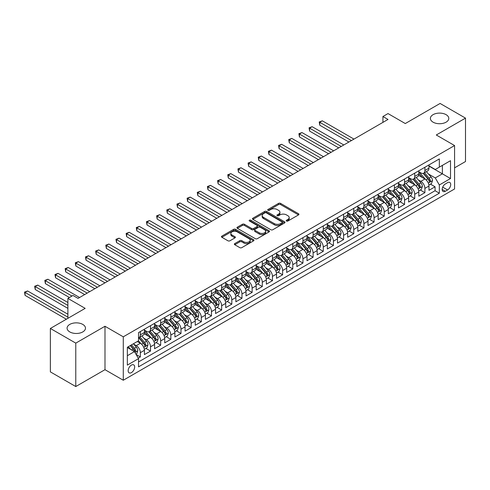 <?xml version="1.0" encoding="UTF-8"?>
<svg xmlns="http://www.w3.org/2000/svg" width="490" height="490" viewBox="0 0 490 490"><rect width="100%" height="100%" fill="white"/><g stroke="black" fill="none" stroke-linecap="round" stroke-linejoin="round"><path stroke-width="0.73" d="M286.515 221.021A0.986 0.57 0 0 0 287.912 221.021L298.514 214.902A1.409 0.815 0 0 0 298.925 214.326A1.409 0.815 0 0 0 298.514 213.75L280.556 203.381A1.409 0.815 0 0 0 278.559 203.381L267.963 209.5A0.986 0.57 0 0 0 267.675 209.904A0.986 0.57 0 0 0 267.963 210.308A0.986 0.57 0 0 0 269.359 210.308L270.731 209.518A4.514 2.609 0 0 1 277.113 209.518L278.614 210.382A4.514 2.609 0 0 1 279.931 212.225A4.514 2.609 0 0 1 278.614 214.063L277.242 214.859A0.986 0.57 0 0 0 276.948 215.263A0.986 0.57 0 0 0 277.242 215.661A0.986 0.57 0 0 0 278.639 215.661L280.011 214.871A4.514 2.609 0 0 1 286.393 214.871L287.887 215.735A4.514 2.609 0 0 1 289.21 217.578A4.514 2.609 0 0 1 287.887 219.422L286.515 220.212A0.986 0.57 0 0 0 286.227 220.616A0.986 0.57 0 0 0 286.515 221.021L286.515 220.212M82.779 324.411A9.2 5.31 0 0 0 72.759 323.259A9.2 5.31 0 0 0 67.081 328.165A9.2 5.31 0 0 0 69.776 331.92A9.2 5.31 0 0 0 79.797 333.071A9.2 5.31 0 0 0 85.474 328.165A9.2 5.31 0 0 0 82.779 324.411M446.09 114.66A9.2 5.31 0 0 0 436.063 113.508A9.2 5.31 0 0 0 430.385 118.415A9.2 5.31 0 0 0 433.08 122.169A9.2 5.31 0 0 0 443.107 123.321A9.2 5.31 0 0 0 448.785 118.415A9.2 5.31 0 0 0 446.09 114.66M131.412 372.614A4.6 2.658 120 0 0 134.413 368.56A4.6 2.658 120 0 0 133.709 364.872A4.6 2.658 120 0 0 131.412 365.105A4.6 2.658 120 0 0 128.405 369.154A4.6 2.658 120 0 0 129.109 372.841A4.6 2.658 120 0 0 131.412 372.614M234.771 243.579A1.409 0.815 0 0 0 234.355 244.155A1.409 0.815 0 0 0 234.771 244.731L239.806 247.64A1.409 0.815 0 0 0 241.803 247.64L253.575 240.847A1.409 0.815 0 0 0 253.985 240.272A1.409 0.815 0 0 0 253.575 239.696L235.617 229.326A1.409 0.815 0 0 0 233.626 229.326L221.854 236.125A1.409 0.815 0 0 0 221.437 236.701A1.409 0.815 0 0 0 221.854 237.276L227.936 240.786A1.409 0.815 0 0 0 229.933 240.786L234.967 237.877A1.409 0.815 0 0 0 235.384 237.301A1.409 0.815 0 0 0 234.967 236.725L231.954 234.986A3.773 2.181 0 0 1 230.845 233.442A3.773 2.181 0 0 1 233.179 231.433A3.773 2.181 0 0 1 237.289 231.905L249.11 238.728A3.773 2.181 0 0 1 250.212 240.272A3.773 2.181 0 0 1 247.885 242.281A3.773 2.181 0 0 1 243.775 241.809L241.803 240.67A1.409 0.815 0 0 0 239.806 240.67L234.771 243.579L234.771 244.731M454.573 167.843L465.5 161.541L465.5 118.121L440.094 103.451L405.285 123.547L388.013 113.576L382.929 116.51L388.013 119.444L78.057 298.392L72.973 295.458L67.896 298.392L67.896 318.341M75.772 343.129L75.772 386.549L104.989 369.68L104.989 326.26L75.772 343.129L50.366 328.459L85.168 308.363L67.896 298.392M104.989 326.26L123.278 336.82L454.573 145.548L454.573 188.969L123.278 380.24L123.278 336.82M465.5 118.121L436.284 134.989L454.573 145.548M270.829 229.73A1.409 0.815 0 0 0 272.826 229.73L284.598 222.932A1.409 0.815 0 0 0 285.009 222.356A1.409 0.815 0 0 0 284.598 221.78L266.64 211.417A1.409 0.815 0 0 0 264.649 211.417L252.877 218.209A1.409 0.815 0 0 0 252.46 218.785A1.409 0.815 0 0 0 252.877 219.367L270.829 229.73M249.827 221.235A0.986 0.57 0 0 1 250.831 221.37L269.065 231.899L257.317 238.685A1.409 0.815 0 0 1 255.321 238.685L237.362 228.322L237.362 227.17A1.409 0.815 0 0 0 236.952 227.746A1.409 0.815 0 0 0 237.362 228.322M237.362 227.17L242.403 224.261A1.409 0.815 0 0 1 244.4 224.261L251.676 228.463A1.409 0.815 0 0 0 253.673 228.463L257.017 226.533A1.409 0.815 0 0 0 257.428 225.957A1.409 0.815 0 0 0 257.017 225.382L249.435 221.002A0.986 0.57 0 0 1 249.147 220.604A0.986 0.57 0 0 1 249.753 220.077A0.986 0.57 0 0 1 250.831 220.2L269.084 230.741A1.409 0.815 0 0 1 269.5 231.317A1.409 0.815 0 0 1 269.084 231.893L269.084 230.741M75.772 386.549L50.366 371.879L50.366 328.459M138.241 358.166L140.354 356.947L136.134 354.515M133.733 344.151L136.287 345.622A5.751 3.32 60 0 1 140.354 352.665L144.415 350.319L144.415 354.601L150.516 351.079L145.891 348.408M143.901 338.284L146.449 339.754A5.751 3.32 60 0 1 150.516 346.798L154.577 344.452L154.577 348.733L160.677 345.211L156.053 342.541M154.062 332.416L156.61 333.886A5.751 3.32 60 0 1 160.677 340.93L164.744 338.584L164.744 342.865L170.839 339.343L166.214 336.673M164.224 326.548L166.772 328.024A5.751 3.32 60 0 1 170.839 335.062L174.906 332.716L174.906 336.998L181 333.476L176.375 330.811M174.385 320.68L176.939 322.157A5.751 3.32 60 0 1 181 329.194L185.067 326.848L185.067 331.13L191.167 327.614L186.543 324.944M184.546 314.813L187.1 316.289A5.751 3.32 60 0 1 191.167 323.327L195.228 320.981L195.228 325.262L201.329 321.746L196.704 319.076M194.708 308.945L197.262 310.421A5.751 3.32 60 0 1 201.329 317.459L205.39 315.113L205.39 319.394L211.49 315.879L206.866 313.208M204.875 303.077L207.423 304.553A5.751 3.32 60 0 1 211.49 311.591L215.557 309.245L215.557 313.533L221.652 310.011L217.027 307.34M215.037 297.21L217.585 298.686A5.751 3.32 60 0 1 221.652 305.723L225.719 303.377L225.719 307.665L231.813 304.143L227.189 301.473M225.198 291.348L227.752 292.818A5.751 3.32 60 0 1 231.813 299.862L235.88 297.51L235.88 301.797L241.974 298.275L237.35 295.605M235.359 285.48L237.913 286.95A5.751 3.32 60 0 1 241.974 293.994L246.041 291.642L246.041 295.929L252.142 292.408L247.517 289.737M245.521 279.612L248.075 281.082A5.751 3.32 60 0 1 252.142 288.126L256.203 285.78L256.203 290.062L262.303 286.54L257.679 283.869M255.688 273.745L258.236 275.215A5.751 3.32 60 0 1 262.303 282.258L266.364 279.913L266.364 284.194L272.464 280.672L267.84 278.002M265.85 267.877L268.398 269.347A5.751 3.32 60 0 1 272.464 276.391L276.532 274.045L276.532 278.326L282.626 274.804L278.002 272.134M276.011 262.009L278.559 263.479A5.751 3.32 60 0 1 282.626 270.523L286.693 268.177L286.693 272.458L292.787 268.937L288.163 266.266M286.172 256.141L288.726 257.618A5.751 3.32 60 0 1 292.787 264.655L296.854 262.309L296.854 266.591L302.949 263.069L298.33 260.404M296.334 250.274L298.888 251.75A5.751 3.32 60 0 1 302.949 258.787L307.016 256.442L307.016 260.723L313.116 257.201L308.492 254.537M306.495 244.406L309.049 245.882A5.751 3.32 60 0 1 313.116 252.92L317.177 250.574L317.177 254.855L323.277 251.339L318.653 248.669M316.663 238.538L319.211 240.014A5.751 3.32 60 0 1 323.277 247.052L327.338 244.706L327.338 248.987L333.439 245.472L328.815 242.801M326.824 232.67L329.372 234.147A5.751 3.32 60 0 1 333.439 241.184L337.506 238.838L337.506 243.12L343.6 239.604L338.976 236.933M336.985 226.803L339.533 228.279A5.751 3.32 60 0 1 343.6 235.316L347.667 232.971L347.667 237.258L353.762 233.736L349.137 231.066M347.147 220.941L349.701 222.411A5.751 3.32 60 0 1 353.762 229.455L357.829 227.103L357.829 231.39L363.929 227.868L359.305 225.198M357.308 215.073L359.862 216.543A5.751 3.32 60 0 1 363.929 223.587L367.99 221.235L367.99 225.523L374.091 222.001L369.466 219.33M367.469 209.206L370.024 210.675A5.751 3.32 60 0 1 374.091 217.719L378.151 215.373L378.151 219.655L384.252 216.133L379.627 213.462M377.637 203.338L380.185 204.808A5.751 3.32 60 0 1 384.252 211.852L388.319 209.506L388.319 213.787L394.413 210.265L389.789 207.595M387.798 197.47L390.346 198.94A5.751 3.32 60 0 1 394.413 205.984L398.48 203.638L398.48 207.919L404.575 204.397L399.95 201.727M397.96 191.602L400.514 193.072A5.751 3.32 60 0 1 404.575 200.116L408.642 197.77L408.642 202.052L414.736 198.53L410.112 195.859M408.121 185.735L410.675 187.211A5.751 3.32 60 0 1 414.736 194.248L418.803 191.902L418.803 196.184L424.904 192.662L424.904 188.381A5.751 3.32 -120 0 0 420.837 181.343L418.282 179.867M420.279 189.998L424.904 192.662M144.415 350.319A5.751 3.32 -120 0 0 140.354 343.276L137.304 341.518M154.577 344.452A5.751 3.32 -120 0 0 150.516 337.408L144.232 333.782M164.744 338.584A5.751 3.32 -120 0 0 160.677 331.54L154.393 327.914M174.906 332.716A5.751 3.32 -120 0 0 170.839 325.672L164.554 322.046M185.067 326.848A5.751 3.32 -120 0 0 181 319.805L174.716 316.179M195.228 320.981A5.751 3.32 -120 0 0 191.167 313.943L184.877 310.311M205.39 315.113A5.751 3.32 -120 0 0 201.329 308.075L195.044 304.443M215.557 309.245A5.751 3.32 -120 0 0 211.49 302.207L205.206 298.575M225.719 303.377A5.751 3.32 -120 0 0 221.652 296.34L215.367 292.708M235.88 297.51A5.751 3.32 -120 0 0 231.813 290.472L225.529 286.84M246.041 291.642A5.751 3.32 -120 0 0 241.974 284.604L235.69 280.978M256.203 285.78A5.751 3.32 -120 0 0 252.142 278.737L245.851 275.111M266.364 279.913A5.751 3.32 -120 0 0 262.303 272.869L256.019 269.243M276.532 274.045A5.751 3.32 -120 0 0 272.464 267.001L266.18 263.375M286.693 268.177A5.751 3.32 -120 0 0 282.626 261.133L276.342 257.507M296.854 262.309A5.751 3.32 -120 0 0 292.787 255.266L286.503 251.639M307.016 256.442A5.751 3.32 -120 0 0 302.949 249.398L296.664 245.772M317.177 250.574A5.751 3.32 -120 0 0 313.116 243.536L306.832 239.904M327.338 244.706A5.751 3.32 -120 0 0 323.277 237.668L316.993 234.036M337.506 238.838A5.751 3.32 -120 0 0 333.439 231.801L327.155 228.168M347.667 232.971A5.751 3.32 -120 0 0 343.6 225.933L337.316 222.301M357.829 227.103A5.751 3.32 -120 0 0 353.762 220.065L347.477 216.433M367.99 221.235A5.751 3.32 -120 0 0 363.929 214.197L357.639 210.571M378.151 215.373A5.751 3.32 -120 0 0 374.091 208.33L367.806 204.704M388.319 209.506A5.751 3.32 -120 0 0 384.252 202.462L377.968 198.836M398.48 203.638A5.751 3.32 -120 0 0 394.413 196.594L388.129 192.968M408.642 197.77A5.751 3.32 -120 0 0 404.575 190.726L398.29 187.1M418.803 191.902A5.751 3.32 -120 0 0 414.736 184.859L408.452 181.233M447.566 182.69L445.33 183.983A4.453 2.573 120 0 0 442.415 187.909A4.453 2.573 120 0 0 443.101 191.48A4.453 2.573 120 0 0 445.33 191.259L447.566 189.967A4.453 2.573 120 0 0 450.475 186.041A4.453 2.573 120 0 0 449.789 182.47A4.453 2.573 120 0 0 447.566 182.69M127.345 355.716L134.456 351.606L138.523 358.649L138.523 366.863L439.334 193.195L439.334 184.981L435.267 177.937L428.45 173.999M138.523 358.649L127.345 365.105L127.345 347.263L138.523 340.813L138.523 332.6L439.334 158.925L439.334 167.139L450.512 160.689L450.512 178.525L439.334 184.981M144.415 330.131L146.449 331.307A5.751 3.32 60 0 0 149.321 331.589L153.388 329.243A5.751 3.32 -120 0 0 154.577 326.616L154.577 323.327M154.577 324.264L156.61 325.44A5.751 3.32 60 0 0 159.489 325.728L163.55 323.376A5.751 3.32 -120 0 0 164.744 320.748L164.744 317.459M164.744 318.402L166.772 319.572A5.751 3.32 60 0 0 169.65 319.86L173.711 317.508A5.751 3.32 -120 0 0 174.906 314.88L174.906 311.591M174.906 312.534L176.939 313.704A5.751 3.32 60 0 0 179.812 313.992L183.879 311.646A5.751 3.32 -120 0 0 185.067 309.012L185.067 305.723M185.067 306.667L187.1 307.836A5.751 3.32 60 0 0 189.973 308.124L194.04 305.778A5.751 3.32 -120 0 0 195.228 303.145L195.228 299.856M195.228 300.799L197.262 301.969A5.751 3.32 60 0 0 200.134 302.257L204.201 299.911A5.751 3.32 -120 0 0 205.39 297.277L205.39 293.994M205.39 294.931L207.423 296.101A5.751 3.32 60 0 0 210.296 296.389L214.363 294.043A5.751 3.32 -120 0 0 215.557 291.409L215.557 288.126M215.557 289.063L217.585 290.239A5.751 3.32 60 0 0 220.463 290.521L224.524 288.175A5.751 3.32 -120 0 0 225.719 285.541L225.719 282.258M225.719 283.196L227.752 284.372A5.751 3.32 60 0 0 230.625 284.653L234.692 282.307A5.751 3.32 -120 0 0 235.88 279.674L235.88 276.391M235.88 277.328L237.913 278.504A5.751 3.32 60 0 0 240.786 278.786L244.853 276.44A5.751 3.32 -120 0 0 246.041 273.806L246.041 270.523M246.041 271.46L248.075 272.636A5.751 3.32 60 0 0 250.947 272.918L255.014 270.572A5.751 3.32 -120 0 0 256.203 267.938L256.203 264.655M256.203 265.592L258.236 266.768A5.751 3.32 60 0 0 261.109 267.05L265.176 264.704A5.751 3.32 -120 0 0 266.364 262.077L266.364 258.787M266.364 259.725L268.398 260.901A5.751 3.32 60 0 0 271.276 261.182L275.337 258.836A5.751 3.32 -120 0 0 276.532 256.209L276.532 252.92M276.532 253.857L278.559 255.033A5.751 3.32 60 0 0 281.438 255.321L285.499 252.969A5.751 3.32 -120 0 0 286.693 250.341L286.693 247.052M286.693 247.995L288.726 249.165A5.751 3.32 60 0 0 291.599 249.453L295.666 247.101A5.751 3.32 -120 0 0 296.854 244.473L296.854 241.184M296.854 242.127L298.888 243.297A5.751 3.32 60 0 0 301.76 243.585L305.827 241.239A5.751 3.32 -120 0 0 307.016 238.606L307.016 235.316M307.016 236.26L309.049 237.43A5.751 3.32 60 0 0 311.922 237.717L315.989 235.371A5.751 3.32 -120 0 0 317.177 232.738L317.177 229.449M317.177 230.392L319.211 231.562A5.751 3.32 60 0 0 322.083 231.85L326.15 229.504A5.751 3.32 -120 0 0 327.338 226.87L327.338 223.587M327.338 224.524L329.372 225.694A5.751 3.32 60 0 0 332.251 225.982L336.312 223.636A5.751 3.32 -120 0 0 337.506 221.002L337.506 217.719M337.506 218.656L339.533 219.832A5.751 3.32 60 0 0 342.412 220.114L346.473 217.768A5.751 3.32 -120 0 0 347.667 215.135L347.667 211.852M347.667 212.789L349.701 213.965A5.751 3.32 60 0 0 352.573 214.246L356.64 211.9A5.751 3.32 -120 0 0 357.829 209.267L357.829 205.984M357.829 206.921L359.862 208.097A5.751 3.32 60 0 0 362.735 208.379L366.802 206.033A5.751 3.32 -120 0 0 367.99 203.399L367.99 200.116M367.99 201.053L370.024 202.229A5.751 3.32 60 0 0 372.896 202.511L376.963 200.165A5.751 3.32 -120 0 0 378.151 197.531L378.151 194.248M378.151 195.185L380.185 196.361A5.751 3.32 60 0 0 383.058 196.643L387.125 194.297A5.751 3.32 -120 0 0 388.319 191.67L388.319 188.381M388.319 189.318L390.346 190.494A5.751 3.32 60 0 0 393.225 190.775L397.286 188.43A5.751 3.32 -120 0 0 398.48 185.802L398.48 182.513M398.48 183.45L400.514 184.626A5.751 3.32 60 0 0 403.386 184.914L407.453 182.562A5.751 3.32 -120 0 0 408.642 179.934L408.642 176.645M408.642 177.588L410.675 178.758A5.751 3.32 60 0 0 413.548 179.046L417.615 176.694A5.751 3.32 -120 0 0 418.803 174.066L418.803 170.777M138.523 361.932L435.065 190.726L435.065 186.794L428.964 190.316L428.964 186.035A5.751 3.32 -120 0 0 424.904 178.991L418.619 175.365M418.803 171.721L420.837 172.89A5.751 3.32 -120 0 0 423.709 173.178A5.751 3.32 -120 0 0 424.904 170.544L424.904 167.262M423.709 173.178L427.776 170.832A5.751 3.32 -120 0 0 428.964 168.199L428.964 164.91M140.354 331.54L140.354 334.829A5.751 3.32 60 0 1 139.16 337.457A5.751 3.32 60 0 1 138.523 337.69M139.16 337.457L143.227 335.111A5.751 3.32 -120 0 0 144.415 332.483L144.415 329.194M150.516 325.672L150.516 328.962A5.751 3.32 60 0 1 149.321 331.589M160.677 319.805L160.677 323.094A5.751 3.32 60 0 1 159.489 325.728M170.839 313.937L170.839 317.226A5.751 3.32 60 0 1 169.65 319.86M181 308.075L181 311.358A5.751 3.32 60 0 1 179.812 313.992M191.167 302.207L191.167 305.49A5.751 3.32 60 0 1 189.973 308.124M201.329 296.34L201.329 299.623A5.751 3.32 60 0 1 200.134 302.257M211.49 290.472L211.49 293.755A5.751 3.32 60 0 1 210.296 296.389M221.652 284.604L221.652 287.887A5.751 3.32 60 0 1 220.463 290.521M231.813 278.737L231.813 282.019A5.751 3.32 60 0 1 230.625 284.653M241.974 272.869L241.974 276.158A5.751 3.32 60 0 1 240.786 278.786M252.142 267.001L252.142 270.29A5.751 3.32 60 0 1 250.947 272.918M262.303 261.133L262.303 264.422A5.751 3.32 60 0 1 261.109 267.05M272.464 255.266L272.464 258.555A5.751 3.32 60 0 1 271.276 261.182M282.626 249.398L282.626 252.687A5.751 3.32 60 0 1 281.438 255.321M292.787 243.53L292.787 246.819A5.751 3.32 60 0 1 291.599 249.453M302.949 237.668L302.949 240.951A5.751 3.32 60 0 1 301.76 243.585M313.116 231.801L313.116 235.084A5.751 3.32 60 0 1 311.922 237.717M323.277 225.933L323.277 229.216A5.751 3.32 60 0 1 322.083 231.85M333.439 220.065L333.439 223.348A5.751 3.32 60 0 1 332.251 225.982M343.6 214.197L343.6 217.48A5.751 3.32 60 0 1 342.412 220.114M353.762 208.33L353.762 211.613A5.751 3.32 60 0 1 352.573 214.246M363.929 202.462L363.929 205.751A5.751 3.32 60 0 1 362.735 208.379M374.091 196.594L374.091 199.883A5.751 3.32 60 0 1 372.896 202.511M384.252 190.726L384.252 194.016A5.751 3.32 60 0 1 383.058 196.643M394.413 184.859L394.413 188.148A5.751 3.32 60 0 1 393.225 190.775M404.575 178.991L404.575 182.28A5.751 3.32 60 0 1 403.386 184.914M414.736 173.123L414.736 176.412A5.751 3.32 60 0 1 413.548 179.046M414.736 194.248L414.736 198.53M404.575 200.116L404.575 204.397M394.413 205.984L394.413 210.265M384.252 211.852L384.252 216.133M374.091 217.719L374.091 222.001M363.929 223.587L363.929 227.868M353.762 229.455L353.762 233.736M343.6 235.316L343.6 239.604M333.439 241.184L333.439 245.472M323.277 247.052L323.277 251.339M313.116 252.92L313.116 257.201M302.949 258.787L302.949 263.069M292.787 264.655L292.787 268.937M282.626 270.523L282.626 274.804M272.464 276.391L272.464 280.672M262.303 282.258L262.303 286.54M252.142 288.126L252.142 292.408M241.974 293.994L241.974 298.275M231.813 299.862L231.813 304.143M221.652 305.723L221.652 310.011M211.49 311.591L211.49 315.879M201.329 317.459L201.329 321.746M191.167 323.327L191.167 327.614M181 329.194L181 333.476M170.839 335.062L170.839 339.343M160.677 340.93L160.677 345.211M150.516 346.798L150.516 351.079M140.354 352.665L140.354 356.947M134.456 351.606L127.345 347.502M435.267 177.937L442.378 173.828L442.378 165.381L450.512 160.689M428.964 166.086L450.512 178.525M428.964 165.853L435.267 169.491L439.334 167.139M104.989 369.68L123.278 380.24M382.929 116.51L382.929 122.371M430.441 184.13L435.065 186.794M435.065 190.726L439.334 193.195M286.913 221.162L287.887 220.598A4.514 2.609 0 0 0 289.21 218.754L289.21 217.578M279.931 212.225L279.931 213.395A4.514 2.609 0 0 1 278.614 215.239L277.634 215.802M298.496 214.914L280.556 204.557A1.409 0.815 0 0 0 278.559 204.557L268.355 210.449M284.58 222.944L266.64 212.593A1.409 0.815 0 0 0 264.649 212.593L252.895 219.373M282.105 222.76A0.986 0.57 0 0 0 282.393 222.356A0.986 0.57 0 0 0 282.105 221.958L266.339 212.856A0.986 0.57 0 0 0 264.943 212.856L263.498 213.689A4.514 2.609 0 0 0 262.175 215.533A4.514 2.609 0 0 0 263.498 217.376L274.271 223.599A4.514 2.609 0 0 0 280.654 223.599L282.105 222.76L282.105 223.936A0.986 0.57 0 0 0 282.393 223.532L282.393 222.356M262.175 215.533L262.175 216.709A4.514 2.609 0 0 0 263.498 218.552L263.498 217.376M282.105 223.936L280.654 224.769A4.514 2.609 0 0 1 274.271 224.769L263.498 218.552M237.381 228.328L242.403 225.431L242.403 224.261M257.428 225.957L257.428 227.133A1.409 0.815 0 0 1 257.017 227.709L253.673 229.639A1.409 0.815 0 0 1 251.676 229.639L244.4 225.431A1.409 0.815 0 0 0 242.403 225.431M259.235 232.824A3.773 2.181 0 0 0 263.344 233.295A3.773 2.181 0 0 0 265.678 231.286A3.773 2.181 0 0 0 264.569 229.743L260.404 227.342A1.409 0.815 0 0 0 258.414 227.342L255.07 229.271A1.409 0.815 0 0 0 254.659 229.847A1.409 0.815 0 0 0 255.07 230.423L259.235 232.824L259.235 234A3.773 2.181 0 0 0 263.344 234.471A3.773 2.181 0 0 0 265.678 232.456L265.678 231.286M254.659 229.847L254.659 231.017A1.409 0.815 0 0 0 255.07 231.592L255.07 230.423M259.235 234L255.07 231.592M250.212 240.272L250.212 241.441A3.773 2.181 0 0 1 247.885 243.457A3.773 2.181 0 0 1 243.775 242.985L241.803 241.846A1.409 0.815 0 0 0 239.806 241.846L234.79 244.743M230.845 233.442L230.845 234.618A3.773 2.181 0 0 0 231.954 236.162L231.954 234.986M234.949 237.889L231.954 236.162M253.557 240.853L235.617 230.502A1.409 0.815 0 0 0 233.626 230.502L221.872 237.282M428.879 185.03L431.506 183.511L432.523 180.577A3.81 2.199 -120 0 0 431.041 177L426.398 171.629M425.467 179.364L419.961 172.988A10.994 6.346 -120 0 0 418.803 171.782M422.447 177.576L419.366 174.011A9.126 5.268 -120 0 0 418.803 173.399M353.964 139.099L322.31 120.822L319.768 122.286L319.768 125.22L348.886 142.033M423.195 173.38L427.886 178.819A3.81 2.199 60 0 1 429.246 181.447C429.822 182.213 430.226 181.974 430.465 180.743A3.81 2.199 -120 0 0 429.111 178.115L424.463 172.743M423.47 173.295L428.517 179.138A1.942 1.121 60 0 1 429.001 179.897L430.465 180.743M429.246 181.447L429.522 181.894M319.768 125.22L319.211 121.967L351.428 140.563M319.211 121.967L322.31 120.822M418.717 190.898L421.345 189.379L422.362 186.445A3.81 2.199 -120 0 0 420.879 182.868L416.237 177.49M415.306 185.232L409.799 178.856A10.994 6.346 -120 0 0 408.642 177.65M412.286 183.444L409.205 179.879A9.126 5.268 -120 0 0 408.642 179.267M343.802 144.96L312.148 126.69L309.607 128.153L309.607 131.087L338.725 147.894M413.027 179.248L417.725 184.687A3.81 2.199 60 0 1 419.085 187.309C419.654 188.074 420.065 187.842 420.304 186.604A3.81 2.199 -120 0 0 418.944 183.983L414.301 178.605M413.309 179.162L418.35 185.006A1.942 1.121 60 0 1 418.84 185.765L420.304 186.604M419.085 187.309L419.36 187.762M309.607 131.087L309.049 127.829L341.26 146.43M309.049 127.829L312.148 126.69M408.556 196.76L411.184 195.247L412.2 192.313A3.81 2.199 -120 0 0 410.712 188.736L406.069 183.358M405.138 191.1L399.632 184.724A10.994 6.346 -120 0 0 398.48 183.517M402.119 189.311L399.044 185.747A9.126 5.268 -120 0 0 398.48 185.134M333.641 150.828L301.987 132.557L299.445 134.021L299.445 136.955L328.563 153.762M402.866 185.116L407.564 190.555A3.81 2.199 60 0 1 408.923 193.176C409.493 193.942 409.903 193.709 410.142 192.472A3.81 2.199 -120 0 0 408.783 189.851L404.14 184.473M403.141 185.03L408.188 190.873A1.942 1.121 60 0 1 408.678 191.633L410.142 192.472M408.923 193.176L409.199 193.63M299.445 136.955L298.888 133.697L331.099 152.298M298.888 133.697L301.987 132.557M398.395 202.627L401.022 201.114L402.033 198.181A3.81 2.199 -120 0 0 400.551 194.604L395.908 189.226M394.977 196.968L389.47 190.592A10.994 6.346 -120 0 0 388.319 189.385M391.957 195.179L388.876 191.614A9.126 5.268 -120 0 0 388.319 190.996M323.48 156.696L291.826 138.419L289.284 139.889L289.284 142.823L318.396 159.63M392.704 190.984L397.402 196.423A3.81 2.199 60 0 1 398.762 199.044C399.332 199.81 399.736 199.577 399.981 198.34A3.81 2.199 -120 0 0 398.621 195.718L393.978 190.341M392.98 190.898L398.027 196.741A1.942 1.121 60 0 1 398.517 197.495L399.981 198.34M398.762 199.044L399.038 199.497M289.284 142.823L288.726 139.564L320.938 158.166M288.726 139.564L291.826 138.419M388.233 208.495L390.855 206.982L391.871 204.048A3.81 2.199 -120 0 0 390.389 200.471L385.746 195.094M384.815 202.836L379.309 196.459A10.994 6.346 -120 0 0 378.151 195.253M381.796 201.047L378.715 197.476A9.126 5.268 -120 0 0 378.151 196.864M313.318 162.564L281.658 144.287L279.122 145.757L279.122 148.691L308.235 165.498M382.543 196.851L387.241 202.29A3.81 2.199 60 0 1 388.595 204.912C389.17 205.678 389.575 205.445 389.82 204.208A3.81 2.199 -120 0 0 388.46 201.586L383.817 196.208M382.819 196.766L387.866 202.603A1.942 1.121 60 0 1 388.356 203.362L389.82 204.208M388.595 204.912L388.876 205.365M279.122 148.691L278.559 145.432L310.776 164.034M278.559 145.432L281.658 144.287M378.066 214.363L380.693 212.85L381.71 209.916A3.81 2.199 -120 0 0 380.228 206.339L375.585 200.961M374.654 208.703L369.148 202.327A10.994 6.346 -120 0 0 367.99 201.114M371.634 206.915L368.554 203.344A9.126 5.268 -120 0 0 367.99 202.731M303.157 168.431L271.497 150.154L268.961 151.624L268.961 154.558L298.073 171.365M372.382 202.719L377.079 208.158A3.81 2.199 60 0 1 378.433 210.78C379.009 211.545 379.413 211.313 379.652 210.075A3.81 2.199 -120 0 0 378.298 207.454L373.656 202.076M372.657 202.627L377.704 208.471A1.942 1.121 60 0 1 378.194 209.23L379.652 210.075M378.433 210.78L378.709 211.233M268.961 154.558L268.398 151.3L300.615 169.901M268.398 151.3L271.497 150.154M367.904 220.231L370.532 218.718L371.549 215.784A3.81 2.199 -120 0 0 370.066 212.207L365.424 206.829M364.493 214.571L358.986 208.195A10.994 6.346 -120 0 0 357.829 206.982M361.473 212.782L358.392 209.212A9.126 5.268 -120 0 0 357.829 208.599M292.989 174.299L261.335 156.022L258.793 157.492L258.793 160.426L287.912 177.233M362.22 208.587L366.912 214.026A3.81 2.199 60 0 1 368.272 216.647C368.841 217.413 369.252 217.18 369.491 215.943A3.81 2.199 -120 0 0 368.131 213.321L363.488 207.944M362.496 208.495L367.543 214.338A1.942 1.121 60 0 1 368.027 215.098L369.491 215.943M368.272 216.647L368.547 217.101M258.793 160.426L258.236 157.168L290.454 175.769M258.236 157.168L261.335 156.022M357.743 226.098L360.371 224.579L361.387 221.645A3.81 2.199 -120 0 0 359.905 218.075L355.256 212.697M354.331 220.439L348.825 214.063A10.994 6.346 -120 0 0 347.667 212.85M351.305 218.644L348.231 215.079A9.126 5.268 -120 0 0 347.667 214.467M282.828 180.167L251.174 161.89L248.632 163.36L248.632 166.294L277.75 183.101M352.053 214.455L356.751 219.894A3.81 2.199 60 0 1 358.11 222.515C358.68 223.281 359.09 223.048 359.329 221.811A3.81 2.199 -120 0 0 357.97 219.189L353.327 213.811M352.328 214.363L357.375 220.206A1.942 1.121 60 0 1 357.865 220.966L359.329 221.811M358.11 222.515L358.386 222.968M248.632 166.294L248.075 163.035L280.286 181.631M248.075 163.035L251.174 161.89M347.582 231.966L350.209 230.447L351.22 227.513A3.81 2.199 -120 0 0 349.738 223.942L345.095 218.565M344.164 226.3L338.657 219.93A10.994 6.346 -120 0 0 337.506 218.718M341.144 224.512L338.063 220.947A9.126 5.268 -120 0 0 337.506 220.335M272.667 186.035L241.013 167.758L238.471 169.228L238.471 172.155L267.583 188.969M341.891 220.322L346.589 225.761A3.81 2.199 60 0 1 347.949 228.383C348.519 229.149 348.929 228.916 349.168 227.679A3.81 2.199 -120 0 0 347.808 225.057L343.165 219.679M342.167 220.231L347.214 226.074A1.942 1.121 60 0 1 347.704 226.833L349.168 227.679M347.949 228.383L348.225 228.836M238.471 172.155L237.913 168.903L270.125 187.499M237.913 168.903L241.013 167.758M337.42 237.834L340.042 236.315L341.058 233.381A3.81 2.199 -120 0 0 339.576 229.804L334.933 224.432M334.002 232.168L328.496 225.792A10.994 6.346 -120 0 0 327.338 224.585M330.983 230.38L327.902 226.815A9.126 5.268 -120 0 0 327.338 226.202M262.505 191.902L230.851 173.625L228.309 175.089L228.309 178.023L257.421 194.836M331.73 226.19L336.428 231.623A3.81 2.199 60 0 1 337.788 234.251C338.357 235.016 338.762 234.777 339.007 233.546A3.81 2.199 -120 0 0 337.647 230.919L333.004 225.547M332.006 226.098L337.053 231.942A1.942 1.121 60 0 1 337.543 232.701L339.007 233.546M337.788 234.251L338.063 234.698M228.309 178.023L227.752 174.771L259.963 193.366M227.752 174.771L230.851 173.625M327.259 243.702L329.88 242.183L330.897 239.249A3.81 2.199 -120 0 0 329.415 235.672L324.772 230.3M323.841 238.036L318.335 231.66A10.994 6.346 -120 0 0 317.177 230.453M320.821 236.247L317.74 232.683A9.126 5.268 -120 0 0 317.177 232.07M252.344 197.77L220.684 179.493L218.148 180.957L218.148 183.891L247.26 200.704M321.569 232.058L326.267 237.491A3.81 2.199 60 0 1 327.62 240.118C328.196 240.884 328.6 240.645 328.839 239.414A3.81 2.199 -120 0 0 327.485 236.786L322.843 231.415M321.844 231.966L326.891 237.809A1.942 1.121 60 0 1 327.381 238.569L328.839 239.414M327.62 240.118L327.902 240.566M218.148 183.891L217.585 180.639L249.802 199.234M217.585 180.639L220.684 179.493M317.091 249.569L319.719 248.05L320.736 245.116A3.81 2.199 -120 0 0 319.253 241.539L314.611 236.168M313.68 243.904L308.173 237.528A10.994 6.346 -120 0 0 307.016 236.321M310.66 242.115L307.579 238.55A9.126 5.268 -120 0 0 307.016 237.938M242.183 203.638L210.522 185.361L207.981 186.825L207.981 189.759L237.099 206.572M311.407 237.92L316.099 243.359A3.81 2.199 60 0 1 317.459 245.986C318.035 246.752 318.439 246.513 318.678 245.282A3.81 2.199 -120 0 0 317.324 242.654L312.675 237.282M311.683 237.834L316.73 243.677A1.942 1.121 60 0 1 317.22 244.436L318.678 245.282M317.459 245.986L317.734 246.433M207.981 189.759L207.423 186.506L239.641 205.102M207.423 186.506L210.522 185.361M306.93 255.437L309.558 253.918L310.574 250.984A3.81 2.199 -120 0 0 309.092 247.407L304.449 242.036M303.518 249.771L298.012 243.395A10.994 6.346 -120 0 0 296.854 242.189M300.499 247.983L297.418 244.418A9.126 5.268 -120 0 0 296.854 243.806M232.015 209.506L200.361 191.229L197.819 192.693L197.819 195.626L226.937 212.44M301.246 243.787L305.938 249.226A3.81 2.199 60 0 1 307.297 251.854C307.867 252.62 308.277 252.381 308.516 251.15A3.81 2.199 -120 0 0 307.157 248.522L302.514 243.15M301.522 243.702L306.569 249.545A1.942 1.121 60 0 1 307.052 250.304L308.516 251.15M307.297 251.854L307.573 252.301M197.819 195.626L197.262 192.374L229.479 210.97M197.262 192.374L200.361 191.229M296.769 261.305L299.396 259.786L300.413 256.852A3.81 2.199 -120 0 0 298.925 253.275L294.282 247.897M293.351 255.639L287.844 249.263A10.994 6.346 -120 0 0 286.693 248.056M290.331 253.851L287.256 250.286A9.126 5.268 -120 0 0 286.693 249.673M221.854 215.373L190.2 197.096L187.658 198.56L187.658 201.494L216.776 218.301M291.078 249.655L295.776 255.094A3.81 2.199 60 0 1 297.136 257.716C297.706 258.481 298.116 258.248 298.355 257.011A3.81 2.199 -120 0 0 296.995 254.39L292.352 249.012M291.354 249.569L296.401 255.413A1.942 1.121 60 0 1 296.891 256.172L298.355 257.011M297.136 257.716L297.412 258.169M187.658 201.494L187.1 198.236L219.312 216.837M187.1 198.236L190.2 197.096M286.607 267.166L289.235 265.654L290.245 262.72A3.81 2.199 -120 0 0 288.763 259.143L284.12 253.765M283.189 261.507L277.683 255.131A10.994 6.346 -120 0 0 276.532 253.924M280.17 259.718L277.089 256.154A9.126 5.268 -120 0 0 276.532 255.541M211.692 221.235L180.038 202.964L177.496 204.428L177.496 207.362L206.609 224.169M280.917 255.523L285.615 260.962A3.81 2.199 60 0 1 286.975 263.583C287.544 264.349 287.949 264.116 288.194 262.879A3.81 2.199 -120 0 0 286.834 260.257L282.191 254.88M281.193 255.437L286.24 261.28A1.942 1.121 60 0 1 286.73 262.04L288.194 262.879M286.975 263.583L287.25 264.036M177.496 207.362L176.939 204.103L209.15 222.705M176.939 204.103L180.038 202.964M276.446 273.034L279.067 271.521L280.084 268.587A3.81 2.199 -120 0 0 278.602 265.01L273.959 259.633M273.028 267.375L267.522 260.999A10.994 6.346 -120 0 0 266.364 259.792M270.008 265.586L266.928 262.021A9.126 5.268 -120 0 0 266.364 261.403M201.531 227.103L169.877 208.826L167.335 210.296L167.335 213.23L196.447 230.037M270.756 261.391L275.454 266.829A3.81 2.199 60 0 1 276.807 269.451C277.383 270.217 277.787 269.984 278.032 268.747A3.81 2.199 -120 0 0 276.672 266.125L272.03 260.747M271.031 261.305L276.078 267.148A1.942 1.121 60 0 1 276.568 267.901L278.032 268.747M276.807 269.451L277.089 269.904M167.335 213.23L166.772 209.971L198.989 228.573M166.772 209.971L169.877 208.826M266.278 278.902L268.906 277.389L269.923 274.455A3.81 2.199 -120 0 0 268.44 270.878L263.798 265.5M262.867 273.242L257.36 266.866A10.994 6.346 -120 0 0 256.203 265.66M259.847 271.454L256.766 267.883A9.126 5.268 -120 0 0 256.203 267.271M191.37 232.971L159.709 214.694L157.174 216.164L157.174 219.097L186.286 235.904M260.594 267.258L265.292 272.697A3.81 2.199 60 0 1 266.646 275.319C267.221 276.084 267.626 275.852 267.865 274.614A3.81 2.199 -120 0 0 266.511 271.993L261.868 266.615M260.87 267.173L265.917 273.01A1.942 1.121 60 0 1 266.407 273.769L267.865 274.614M266.646 275.319L266.928 275.772M157.174 219.097L156.61 215.839L188.828 234.441M156.61 215.839L159.709 214.694M256.117 284.77L258.745 283.257L259.761 280.323A3.81 2.199 -120 0 0 258.279 276.746L253.636 271.368M252.705 279.11L247.199 272.734A10.994 6.346 -120 0 0 246.041 271.521M249.686 277.322L246.605 273.751A9.126 5.268 -120 0 0 246.041 273.138M181.202 238.838L149.548 220.561L147.006 222.031L147.006 224.965L176.124 241.772M250.433 273.126L255.125 278.565A3.81 2.199 60 0 1 256.484 281.187C257.06 281.952 257.464 281.719 257.703 280.482A3.81 2.199 -120 0 0 256.35 277.861L251.701 272.483M250.709 273.04L255.756 278.877A1.942 1.121 60 0 1 256.239 279.637L257.703 280.482M256.484 281.187L256.76 281.64M147.006 224.965L146.449 221.707L178.666 240.308M146.449 221.707L149.548 220.561M245.956 290.637L248.583 289.125L249.6 286.191A3.81 2.199 -120 0 0 248.118 282.614L243.469 277.236M242.544 284.978L237.038 278.602A10.994 6.346 -120 0 0 235.88 277.389M239.524 283.189L236.443 279.618A9.126 5.268 -120 0 0 235.88 279.006M171.041 244.706L139.387 226.429L136.845 227.899L136.845 230.833L165.963 247.64M240.265 278.994L244.963 284.433A3.81 2.199 60 0 1 246.323 287.054C246.893 287.82 247.303 287.587 247.542 286.35A3.81 2.199 -120 0 0 246.182 283.728L241.539 278.351M240.547 278.902L245.588 284.745A1.942 1.121 60 0 1 246.078 285.505L247.542 286.35M246.323 287.054L246.599 287.507M136.845 230.833L136.287 227.574L168.499 246.176M136.287 227.574L139.387 226.429M235.794 296.505L238.422 294.986L239.439 292.052A3.81 2.199 -120 0 0 237.95 288.481L233.307 283.104M232.376 290.846L226.87 284.47A10.994 6.346 -120 0 0 225.719 283.257M229.357 289.051L226.282 285.486A9.126 5.268 -120 0 0 225.719 284.874M160.879 250.574L129.225 232.297L126.683 233.767L126.683 236.701L155.796 253.508M230.104 284.862L234.802 290.3A3.81 2.199 60 0 1 236.162 292.922C236.731 293.688 237.142 293.455 237.381 292.218A3.81 2.199 -120 0 0 236.021 289.596L231.378 284.218M230.38 284.77L235.427 290.613A1.942 1.121 60 0 1 235.917 291.372L237.381 292.218M236.162 292.922L236.437 293.375M126.683 236.701L126.126 233.442L158.337 252.038M126.126 233.442L129.225 232.297M225.633 302.373L228.26 300.854L229.271 297.92A3.81 2.199 -120 0 0 227.789 294.349L223.146 288.971M222.215 296.707L216.709 290.337A10.994 6.346 -120 0 0 215.557 289.125M219.195 294.919L216.114 291.354A9.126 5.268 -120 0 0 215.557 290.742M150.718 256.442L119.064 238.165L116.522 239.635L116.522 242.562L145.634 259.375M219.943 290.729L224.641 296.168A3.81 2.199 60 0 1 226 298.79C226.57 299.555 226.974 299.323 227.219 298.085A3.81 2.199 -120 0 0 225.859 295.464L221.217 290.086M220.218 290.637L225.265 296.481A1.942 1.121 60 0 1 225.755 297.24L227.219 298.085M226 298.79L226.276 299.243M116.522 242.562L115.965 239.31L148.176 257.905M115.965 239.31L119.064 238.165M215.471 308.241L218.093 306.722L219.11 303.788A3.81 2.199 -120 0 0 217.627 300.211L212.985 294.839M212.054 302.575L206.547 296.199A10.994 6.346 -120 0 0 205.39 294.992M209.034 300.786L205.953 297.222A9.126 5.268 -120 0 0 205.39 296.609M140.556 262.309L108.896 244.032L106.361 245.496L106.361 248.43L135.473 265.243M209.781 296.597L214.479 302.03A3.81 2.199 60 0 1 215.833 304.658C216.409 305.423 216.813 305.184 217.052 303.953A3.81 2.199 -120 0 0 215.698 301.326L211.055 295.954M210.057 296.505L215.104 302.348A1.942 1.121 60 0 1 215.594 303.108L217.052 303.953M215.833 304.658L216.114 305.105M106.361 248.43L105.797 245.178L138.015 263.773M105.797 245.178L108.896 244.032M205.304 314.108L207.932 312.589L208.948 309.656A3.81 2.199 -120 0 0 207.466 306.079L202.823 300.707M201.892 308.443L196.386 302.067A10.994 6.346 -120 0 0 195.228 300.86M198.873 306.654L195.792 303.089A9.126 5.268 -120 0 0 195.228 302.477M130.395 268.177L98.735 249.9L96.193 251.364L96.193 254.298L125.311 271.111M199.62 302.465L204.318 307.898A3.81 2.199 60 0 1 205.671 310.525C206.247 311.291 206.651 311.052 206.89 309.821A3.81 2.199 -120 0 0 205.537 307.193L200.894 301.822M199.896 302.373L204.943 308.216A1.942 1.121 60 0 1 205.433 308.976L206.89 309.821M205.671 310.525L205.947 310.972M96.193 254.298L95.636 251.045L127.853 269.641M95.636 251.045L98.735 249.9M195.143 319.976L197.77 318.457L198.787 315.523A3.81 2.199 -120 0 0 197.305 311.946L192.662 306.575M191.731 314.31L186.225 307.934A10.994 6.346 -120 0 0 185.067 306.728M188.711 312.522L185.63 308.957A9.126 5.268 -120 0 0 185.067 308.345M120.228 274.045L88.574 255.768L86.032 257.232L86.032 260.166L115.15 276.979M189.459 308.332L194.15 313.765A3.81 2.199 60 0 1 195.51 316.393C196.08 317.159 196.49 316.92 196.729 315.689A3.81 2.199 -120 0 0 195.369 313.061L190.726 307.689M189.734 308.241L194.781 314.084A1.942 1.121 60 0 1 195.265 314.843L196.729 315.689M195.51 316.393L195.786 316.84M86.032 260.166L85.474 256.913L117.692 275.509M85.474 256.913L88.574 255.768M184.981 325.844L187.609 324.325L188.625 321.391A3.81 2.199 -120 0 0 187.143 317.814L182.494 312.442M181.57 320.178L176.057 313.802A10.994 6.346 -120 0 0 174.906 312.596M178.544 318.39L175.469 314.825A9.126 5.268 -120 0 0 174.906 314.213M110.066 279.913L78.412 261.636L75.87 263.099L75.87 266.033L104.989 282.846M179.291 314.194L183.989 319.633A3.81 2.199 60 0 1 185.349 322.261C185.918 323.026 186.329 322.788 186.568 321.556A3.81 2.199 -120 0 0 185.208 318.929L180.565 313.557M179.567 314.108L184.614 319.952A1.942 1.121 60 0 1 185.104 320.711L186.568 321.556M185.349 322.261L185.624 322.708M75.87 266.033L75.313 262.781L107.524 281.376M75.313 262.781L78.412 261.636M174.82 331.712L177.447 330.193L178.458 327.259A3.81 2.199 -120 0 0 176.976 323.682L172.333 318.304M171.402 326.046L165.896 319.67A10.994 6.346 -120 0 0 164.744 318.463M168.382 324.257L165.302 320.693A9.126 5.268 -120 0 0 164.744 320.08M99.905 285.78L68.251 267.503L65.709 268.967L65.709 271.901L94.821 288.708M169.13 320.062L173.828 325.501A3.81 2.199 60 0 1 175.187 328.122C175.757 328.888 176.161 328.655 176.406 327.418A3.81 2.199 -120 0 0 175.046 324.796L170.404 319.419M169.405 319.976L174.452 325.819A1.942 1.121 60 0 1 174.942 326.579L176.406 327.418M175.187 328.122L175.463 328.576M65.709 271.901L65.152 268.643L97.363 287.244M65.152 268.643L68.251 267.503M164.658 337.573L167.28 336.06L168.297 333.127A3.81 2.199 -120 0 0 166.814 329.55L162.172 324.172M161.241 331.914L155.734 325.538A10.994 6.346 -120 0 0 154.577 324.331M158.221 330.125L155.14 326.56A9.126 5.268 -120 0 0 154.577 325.948M89.744 291.642L58.09 273.371L55.548 274.835L55.548 277.769L84.66 294.576M158.968 325.93L163.666 331.369A3.81 2.199 60 0 1 165.026 333.99C165.596 334.756 166 334.523 166.245 333.286A3.81 2.199 -120 0 0 164.885 330.664L160.242 325.287M159.244 325.844L164.291 331.687A1.942 1.121 60 0 1 164.781 332.447L166.245 333.286M165.026 333.99L165.302 334.443M55.548 277.769L54.99 274.51L87.202 293.112M54.99 274.51L58.09 273.371M154.497 343.441L157.119 341.928L158.135 338.994A3.81 2.199 -120 0 0 156.653 335.417L152.01 330.04M151.079 337.782L145.573 331.405A10.994 6.346 -120 0 0 144.415 330.199M148.06 335.993L144.979 332.428A9.126 5.268 -120 0 0 144.415 331.81M79.582 297.51L47.922 279.233L45.386 280.703L45.386 283.637L69.415 297.51M148.807 331.797L153.505 337.236A3.81 2.199 60 0 1 154.858 339.858C155.434 340.624 155.838 340.391 156.077 339.154A3.81 2.199 -120 0 0 154.724 336.532L150.081 331.154M149.083 331.712L154.13 337.555A1.942 1.121 60 0 1 154.62 338.308L156.077 339.154M154.858 339.858L155.14 340.311M45.386 283.637L44.823 280.378L71.957 296.046M44.823 280.378L47.922 279.233M144.329 349.309L146.957 347.796L147.974 344.862A3.81 2.199 -120 0 0 146.492 341.285L141.849 335.907M140.918 343.649L138.486 340.832M137.898 341.861L137.5 341.401M67.896 302.502L37.761 285.1L35.219 286.57L35.219 289.504L67.896 308.369M138.646 337.665L143.337 343.104A3.81 2.199 60 0 1 144.697 345.726C145.273 346.491 145.677 346.259 145.916 345.021A3.81 2.199 -120 0 0 144.562 342.4L139.913 337.022M138.921 337.579L143.968 343.416A1.942 1.121 60 0 1 144.458 344.176L145.916 345.021M144.697 345.726L144.973 346.179M35.219 289.504L34.661 286.246L67.896 305.435M34.661 286.246L37.761 285.1M135.932 354.16L136.796 353.664L137.812 350.73A3.81 2.199 -120 0 0 136.33 347.153L133.403 343.766M130.677 349.425L128.325 346.7M127.737 347.729L127.345 347.275M67.896 314.231L27.599 290.968L25.057 292.438L25.057 295.372L66.371 319.223M130.254 345.585L133.176 348.972A3.81 2.199 60 0 1 134.536 351.593C135.105 352.359 135.516 352.126 135.755 350.889A3.81 2.199 -120 0 0 134.395 348.268L131.473 344.88M130.487 345.45L133.807 349.284A1.942 1.121 60 0 1 134.291 350.044L135.755 350.889M134.536 351.593L134.811 352.047M25.057 295.372L24.5 292.114L67.896 317.165M24.5 292.114L27.599 290.968M136.287 345.622L140.354 343.276M146.449 339.754L150.516 337.408M156.61 333.886L160.677 331.54M166.772 328.024L170.839 325.672M176.939 322.157L181 319.805M187.1 316.289L191.167 313.943M197.262 310.421L201.329 308.075M207.423 304.553L211.49 302.207M217.585 298.686L221.652 296.34M227.752 292.818L231.813 290.472M237.913 286.95L241.974 284.604M248.075 281.082L252.142 278.737M258.236 275.215L262.303 272.869M268.398 269.347L272.464 267.001M278.559 263.479L282.626 261.133M288.726 257.618L292.787 255.266M298.888 251.75L302.949 249.398M309.049 245.882L313.116 243.536M319.211 240.014L323.277 237.668M329.372 234.147L333.439 231.801M339.533 228.279L343.6 225.933M349.701 222.411L353.762 220.065M359.862 216.543L363.929 214.197M370.024 210.675L374.091 208.33M380.185 204.808L384.252 202.462M390.346 198.94L394.413 196.594M400.514 193.072L404.575 190.726M410.675 187.211L414.736 184.859M420.837 181.343L424.904 178.991M424.904 170.544L428.964 168.199M140.354 334.829L144.415 332.483M150.516 328.962L154.577 326.616M160.677 323.094L164.744 320.748M170.839 317.226L174.906 314.88M181 311.358L185.067 309.012M191.167 305.49L195.228 303.145M201.329 299.623L205.39 297.277M211.49 293.755L215.557 291.409M221.652 287.887L225.719 285.541M231.813 282.019L235.88 279.674M241.974 276.158L246.041 273.806M252.142 270.29L256.203 267.938M262.303 264.422L266.364 262.077M272.464 258.555L276.532 256.209M282.626 252.687L286.693 250.341M292.787 246.819L296.854 244.473M302.949 240.951L307.016 238.606M313.116 235.084L317.177 232.738M323.277 229.216L327.338 226.87M333.439 223.348L337.506 221.002M343.6 217.48L347.667 215.135M353.762 211.613L357.829 209.267M363.929 205.751L367.99 203.399M374.091 199.883L378.151 197.531M384.252 194.016L388.319 191.67M394.413 188.148L398.48 185.802M404.575 182.28L408.642 179.934M414.736 176.412L418.803 174.066M424.904 188.381L428.964 186.035M442.691 187.149L447.566 189.967M442.176 189.44L445.33 191.259M287.887 220.598L287.887 219.422M277.242 215.661L277.242 214.859M278.614 215.239L278.614 214.063M267.963 210.308L267.963 209.5M278.559 204.557L278.559 203.381M280.556 204.557L280.556 203.381M298.514 214.902L298.514 213.75M252.877 219.367L252.877 218.209M264.649 212.593L264.649 211.417M266.64 212.593L266.64 211.417M284.598 222.932L284.598 221.78M274.271 224.769L274.271 223.599M280.654 224.769L280.654 223.599M244.4 225.431L244.4 224.261M251.676 229.639L251.676 228.463M253.673 229.639L253.673 228.463M257.017 227.709L257.017 226.533M250.831 221.37L250.831 220.2M239.806 241.846L239.806 240.67M241.803 241.846L241.803 240.67M243.775 242.985L243.775 241.809M234.967 237.877L234.967 236.725M221.854 237.276L221.854 236.125M233.626 230.502L233.626 229.326M235.617 230.502L235.617 229.326M253.575 240.847L253.575 239.696M428.297 183.076L432.499 180.651M419.961 172.988L420.481 172.688M429.111 178.115L431.041 177M426.073 179.867L427.886 178.819M418.135 188.944L422.337 186.518M409.799 178.856L410.32 178.556M418.944 183.983L420.879 182.868M415.912 185.735L417.725 184.687M407.974 194.812L412.17 192.386M399.632 184.724L400.159 184.424M408.783 189.851L410.712 188.736M405.751 191.602L407.564 190.555M397.813 200.673L402.008 198.254M389.47 190.592L389.997 190.292M398.621 195.718L400.551 194.604M395.583 197.47L397.402 196.423M387.651 206.541L391.847 204.122M379.309 196.459L379.83 196.159M388.46 201.586L390.389 200.471M385.422 203.338L387.241 202.29M377.49 212.409L381.685 209.989M369.148 202.327L369.668 202.021M378.298 207.454L380.228 206.339M375.26 209.206L377.079 208.158M367.322 218.277L371.524 215.857M358.986 208.195L359.507 207.889M368.131 213.321L370.066 212.207M365.099 215.073L366.912 214.026M357.161 224.144L361.363 221.719M348.825 214.063L349.346 213.756M357.97 219.189L359.905 218.075M354.938 220.941L356.751 219.894M347 230.012L351.195 227.587M338.657 219.93L339.184 219.624M347.808 225.057L349.738 223.942M344.77 226.809L346.589 225.761M336.838 235.88L341.034 233.454M328.496 225.792L329.023 225.492M337.647 230.919L339.576 229.804M334.609 232.677L336.428 231.623M326.677 241.748L330.873 239.322M318.335 231.66L318.855 231.36M327.485 236.786L329.415 235.672M324.447 238.544L326.267 237.491M316.516 247.615L320.711 245.19M308.173 237.528L308.694 237.227M317.324 242.654L319.253 241.539M314.286 244.406L316.099 243.359M306.348 253.483L310.55 251.058M298.012 243.395L298.533 243.095M307.157 248.522L309.092 247.407M304.125 250.274L305.938 249.226M296.187 259.351L300.388 256.925M287.844 249.263L288.371 248.963M296.995 254.39L298.925 253.275M293.963 256.141L295.776 255.094M286.025 265.219L290.221 262.793M277.683 255.131L278.21 254.831M286.834 260.257L288.763 259.143M283.796 262.009L285.615 260.962M275.864 271.086L280.06 268.661M267.522 260.999L268.048 260.698M276.672 266.125L278.602 265.01M273.634 267.877L275.454 266.829M265.703 276.948L269.898 274.529M257.36 266.866L257.881 266.566M266.511 271.993L268.44 270.878M263.473 273.745L265.292 272.697M255.535 282.816L259.737 280.396M247.199 272.734L247.72 272.428M256.35 277.861L258.279 276.746M253.312 279.612L255.125 278.565M245.374 288.684L249.575 286.264M237.038 278.602L237.558 278.296M246.182 283.728L248.118 282.614M243.15 285.48L244.963 284.433M235.212 294.551L239.408 292.126M226.87 284.47L227.397 284.163M236.021 289.596L237.95 288.481M232.983 291.348L234.802 290.3M225.051 300.419L229.246 297.993M216.709 290.337L217.235 290.031M225.859 295.464L227.789 294.349M222.821 297.216L224.641 296.168M214.889 306.287L219.085 303.861M206.547 296.199L207.068 295.899M215.698 301.326L217.627 300.211M212.66 303.083L214.479 302.03M204.728 312.155L208.924 309.729M196.386 302.067L196.907 301.767M205.537 307.193L207.466 306.079M202.499 308.951L204.318 307.898M194.561 318.022L198.762 315.597M186.225 307.934L186.745 307.634M195.369 313.061L197.305 311.946M192.337 314.813L194.15 313.765M184.399 323.89L188.601 321.465M176.057 313.802L176.584 313.502M185.208 318.929L187.143 317.814M182.176 320.68L183.989 319.633M174.238 329.758L178.434 327.332M165.896 319.67L166.422 319.37M175.046 324.796L176.976 323.682M172.008 326.548L173.828 325.501M164.077 335.626L168.272 333.2M155.734 325.538L156.261 325.238M164.885 330.664L166.814 329.55M161.847 332.416L163.666 331.369M153.915 341.493L158.111 339.068M145.573 331.405L146.094 331.105M154.724 336.532L156.653 335.417M151.686 338.284L153.505 337.236M143.754 347.355L147.949 344.935M144.562 342.4L146.492 341.285M141.524 344.151L143.337 343.104M134.94 352.445L137.788 350.803M134.395 348.268L136.33 347.153M131.534 349.921L133.176 348.972"/></g></svg>
